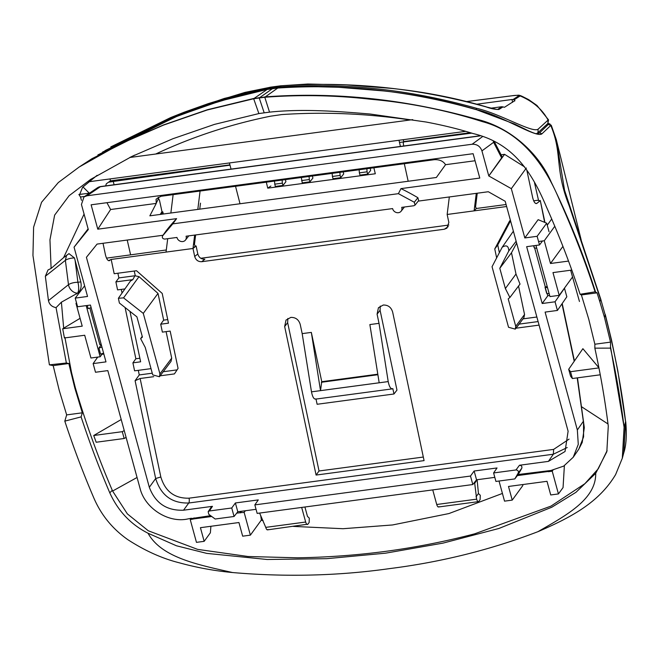<?xml version="1.0" encoding="UTF-8"?>
<svg xmlns="http://www.w3.org/2000/svg" width="659" height="659" viewBox="0 0 659 659"><rect width="100%" height="100%" fill="white"/><g stroke="black" fill="none" stroke-linecap="round" stroke-linejoin="round"><path stroke-width="0.99" d="M101.502 345.489L100.852 345.407L98.924 348.051L100.58 354.114L103.595 353.15M98.924 348.051L101.939 347.079M86.181 305.619L100.176 356.766L102.565 353.479M87.276 305.471L88.133 308.618L91.148 307.646M90.118 307.984L91.164 307.687M101.115 344.089L99.855 344.673L89.904 308.28M76.642 303.313L75.999 303.404L76.485 302.736M80.077 318.322L62.704 328.767L64.417 337.968L84.706 335.25L90.934 358.002L100.176 356.766M62.704 328.767L82.218 326.156L75.999 303.404M236.68 513.163L240.23 512.686L240.313 511.417M211.696 516.499L194.018 518.872L194.084 517.883M194.018 518.872L190.237 519.613L196.456 542.365L204.158 541.336L210.369 532.785L210.905 526.286M240.23 512.686L244.143 512.405L250.371 535.149L242.669 536.179L238.937 522.529L200.427 527.686L204.158 541.336M240.296 512.916L241.499 511.26M190.237 519.613L190.937 518.649M244.143 512.405L245.354 510.741M250.371 535.149L261.401 519.976L260.659 515.346M547.159 286.336L545.018 287.275L547.53 287.703M546.797 293.14L545.224 287.39M549.194 293.774L546.888 293.461M535.965 245.436L549.96 296.583L559.203 295.347L552.975 272.595L571.798 270.075M547.242 225.18L551.74 218.986M568.511 261.088L550.487 263.493L544.268 240.749L538.56 241.507M544.268 240.749L554.812 226.243M559.203 295.347L572.589 276.937M536.747 248.278L534.441 247.965L533.823 245.725M550.487 263.493L562.926 246.392M548.346 470.823L548.304 471.465L517.331 475.609M548.304 471.465L549.071 470.724M548.362 471.696L552.217 471.185L558.437 493.929L550.735 494.958L547.003 481.309L508.493 486.466L512.232 500.115L504.53 501.145L499.028 481.029M552.217 471.185L552.967 470.147M558.437 493.929L563.058 487.578L564.376 465.691M512.232 500.115L522.809 485.559L522.793 484.554M367.689 174.091L359.987 175.121L359.369 172.847L367.071 171.818L367.689 174.091L370.679 170.393L370.169 168.276M366.865 168.72L367.071 171.818M359.13 169.758L359.369 172.847M293.362 526.401L343.018 528.716L392.558 524.959L448.919 513.559L502.422 493.443M471.745 133.143L399.502 142.459M538.502 200.204L534.498 182.724M343.207 171.884L343.701 173.935L340.736 177.699L340.11 175.426L332.408 176.455L333.034 178.729L340.736 177.699M263.114 520.684L261.236 520.206M137.064 477.478L112.598 491.046L127.36 513.88L148.3 530.783L197.609 549.375L248.089 556.509L297.522 557.811C327.507 557.316 357.12 555.142 386.372 551.27C416.406 547.209 445.855 541.385 474.719 533.806L550.99 506.112L584.887 483.673L598.257 468.804L607.128 450.55M581.823 406.908L608.018 423.984M114.089 184.742L113.282 181.472L229.999 165.17M135.26 275.66L134.238 271.038M130.581 254.753L127.228 240.057M285.396 179.619L285.899 181.711L282.975 185.426L275.273 186.456L274.391 181.093M312.415 176.011L312.901 178.054L309.928 181.818L302.226 182.848L301.361 177.485M113.274 181.472L108.521 182.222M598.916 367.747L582.885 348.685L568.692 369.287L570.595 376.223L572.399 378.521L600.258 374.798M339.896 172.328L340.11 175.426M332.169 173.366L332.408 176.455M63.651 327.894L61.402 302.176L77.597 293.14A8.32 6.244 51.5 0 1 68.487 284.672A8.32 3.122 172.7 0 1 77.902 282.283A8.32 2.982 -97.6 0 1 77.597 293.14L76.568 293.955M84.072 214.101L63.602 257.628L68.973 253.633L74.467 257.949L80.793 281.895C81.757 286.756 80.752 290.495 77.77 293.115M588.784 319.327L594.863 344.229L594.846 348.15C600.819 375.614 605.003 400.071 608.282 426.118L606.832 451.695L595.72 473.319C596.098 499.374 566.361 515.264 537.95 531.673C490.609 549.804 441.209 562.102 389.749 568.585C338.487 575.851 286.08 577.169 232.536 572.539C197.469 564.623 161.422 557.539 148.028 533.222C130.811 524.498 118.06 511.03 109.781 492.817L112.285 490.329L112.598 491.046M112.285 490.329C97.903 456.778 85.571 422.543 75.307 387.624L71.551 372.615L64.928 337.499M126.1 437.419L124.156 438.499L96.173 442.247L93.726 435.5L121.207 419.528M148.028 533.222L176.423 545.767L206.728 553.379L267.167 559.491L326.79 558.667L385.54 553.181L443.029 543.115L498.871 528.485L551.83 507.208L575.966 492.306L595.72 473.319M282.134 180.055L282.349 183.153L274.646 184.182M282.349 183.153L282.975 185.426M309.087 176.447L309.31 179.545L301.608 180.574M309.928 181.818L309.31 179.545M581.386 294.935L597.046 292.835L595.102 291.83L580.109 294.276L581.386 294.935L588.775 319.277M580.109 294.276C570.373 264.556 559.153 235.469 546.476 207.008C530.907 169.865 511.714 142.682 472.898 133.505C458.952 129.115 443.359 125.284 426.109 122.022L370.193 114.032C338.149 111.33 302.341 108.628 269.531 112.145L264.201 112.837L259.226 97.977L253.674 98.743L207.181 110.004L163.341 125.169L119.88 144.156L79.22 166.982L58.305 182.559L41.566 202.272L33.601 227.198L32.95 255.453L49.392 364.847L53.173 365.613L59.211 390.285M537.406 133.143L539.589 132.854L537.596 133.769C537.719 133.703 537.027 135.136 524.449 128.834L514.58 124.032L475.666 109.394C445.187 100.407 414.519 94.253 383.653 90.934L338.545 87.276L302.778 86.37L278.082 88.018M475.666 109.394L475.452 109.452C500.082 114.271 536.451 138.645 541.953 133.802L550.767 125.482L548.329 124.427L547.835 123.488M597.046 292.835L599.863 301.797L600.637 299.524L569.17 205.723C554.351 168.44 562.605 153.498 550.767 125.482L551.031 125.317M549.87 123.859L548.222 123.661M79.484 194.932L82.597 187.263L97.12 175.319M63.602 257.628L51.105 268.435L49.952 239.86L54.639 215.114L69.104 195.707L90.72 179.355L131.726 156.537L172.938 138.711L214.48 124.386L258.88 113.57L264.193 112.837M572.399 378.521L570.529 371.701L598.94 367.895M570.529 371.701L568.692 369.287M53.173 365.613L68.833 363.513L74.813 388.044M68.833 363.513L66.361 363.018L56.056 307.638L61.402 302.176M51.105 268.435L48 269.992L45.347 276.269L48.461 300.611C49.326 304.483 51.855 306.83 56.056 307.638M109.781 492.817C98.99 467.56 90.044 443.935 81.106 416.892L82.326 412.806L74.829 388.093L75.307 387.649M93.726 435.5L122.286 431.678L124.222 430.558M124.156 438.499L122.286 431.678M59.228 390.334L66.666 414.898L64.804 421.142C73.577 447.725 83.281 473.384 93.899 498.13C101.264 515.14 112.631 529.029 128.011 539.787C145.112 550.842 162.213 558.511 179.297 562.802C196.629 567.588 214.373 570.842 232.536 572.539M64.804 421.142L81.106 416.892M594.846 348.15L610.489 348.125C616.371 375.103 620.902 401.455 624.098 427.189L622.31 458.227L615.638 474.538C599.237 502.084 572.251 516.895 537.95 531.681M594.863 344.229L610.522 342.128L604.468 317.383M599.863 301.797L604.451 317.325L605.209 315.018L600.662 298.906L605.217 315.043C614.493 350.893 621.305 386.536 625.655 421.966L623.809 452.667M595.588 292.085C583.668 254.901 568.915 218.318 551.328 182.337C538.732 152.789 509.621 127.138 477.355 119.403C406.216 99.212 335.546 91.7 265.33 96.865L259.226 97.969L264.786 97.252C300.488 94.583 335.81 95.25 370.737 99.27C408.835 102.647 446.052 110.102 482.388 121.635C521.211 131.924 545.067 165.022 559.952 201.102C573.454 231.202 585.176 261.442 595.102 291.83M548.123 123.192L551.278 125.301L556.27 139.543L564.541 190.22L600.662 298.906M79.335 166.908L120.819 143.596L163.572 124.913L207.478 109.707L254.226 98.348L267.142 89.467M66.361 363.018L49.392 364.847M610.489 348.125L610.522 342.128M66.666 414.898L82.326 412.806M622.417 457.824L624.287 426.521L625.696 421.447M605.242 314.392L611.568 340.209L617.812 370.795L625.729 422.559M475.048 160.755L445.533 164.701L436.357 177.485L149.848 215.822L156.257 203.409L110.605 209.521L97.779 229.184L176.604 218.64A206.432 180.377 -144 0 0 165.673 231.466L162.567 235.922C161.916 237.742 162.641 238.797 164.742 239.077L176.95 237.446A4.934 4.308 36 0 0 177.007 237.668A4.934 4.308 -144 0 0 180.788 241.4A4.934 4.308 -144 0 0 185.476 240.065A4.934 4.308 -144 0 0 186.135 236.449A4.934 4.308 -144 0 0 186.069 236.227L392.599 208.59A4.934 4.308 36 0 0 392.657 208.812A4.934 4.308 36 0 0 396.438 212.544A4.934 4.308 36 0 0 401.125 211.209L404.428 207.008M165.673 231.466L162.518 235.98L172.806 223.862L398.407 193.672L414.289 202.247L415.046 205.122L413.926 205.732L401.718 207.371A4.934 4.308 36 0 1 401.784 207.593A4.934 4.308 36 0 1 401.125 211.209M418.243 201.119L488.319 191.736L505.198 201.275L568.107 431.233L565.043 451.514L548.412 461.382L553.346 454.224L553.634 449.397L189.042 498.179C174.643 498.566 165.236 491.507 160.837 476.984L155.664 478.533C160.92 495.304 171.95 503.468 188.762 503.006L553.346 454.224L567.226 447.535M445.533 164.701L445.435 164.528C443.153 161.093 439.495 159.478 434.454 159.676L160.936 196.275L156.084 199.191L156.257 203.409M176.604 218.64L172.806 223.862M398.407 193.672L400.969 188.614L479.785 178.07L473.121 153.695L91.115 204.809L97.779 229.184M161.406 214.274L162.839 211.934L161.982 211.63L159.536 200.501L158.58 198.557L156.167 203.236M161.982 211.63L160.269 214.422M163.3 214.018L162.839 211.934M208.162 511.705L209.364 510.98L231.737 507.99L235.387 502.965L237.792 511.755L234.06 516.483L215.163 519.012L208.779 514.317L208.162 511.705L211.259 507.068L212.47 506.334L183.54 510.206C166.735 510.824 155.326 503.179 149.321 487.273L86.411 257.307L97.071 244.085L163.02 235.263M414.289 202.247L417.897 197.716A206.432 180.377 -144 0 0 400.969 188.614M417.897 197.716L418.654 200.591L415.038 205.13M235.387 502.965L258.287 499.901L254.844 504.893L470.493 476.045L474.134 471.02L497.043 467.956L493.599 472.948L515.972 469.958C517.925 470.155 518.691 471.144 518.279 472.907L514.819 478.92L518.155 474.521A222.248 194.191 -144 0 0 521.796 468.203C522.208 466.432 521.434 465.452 519.481 465.254L548.412 461.382M518.155 474.521L550.908 470.485L563.692 466.111L573.239 457.231L578.273 444.38L577.35 429.998L545.1 312.094L557.423 310.447L566.831 296.789L564.491 288.247L555.051 301.789L557.423 310.447M549.606 295.29L547.744 295.842L542.2 303.511L555.051 301.789M542.2 303.511L526.656 246.68L539.507 244.959L537.134 236.301L524.811 237.948L538.131 219.669L546.698 223.187L549.029 231.721M494.407 141.8L501.903 156.364L501.623 157.872L493.607 142.311L481.935 150.895L488.789 175.953L511.326 188.663L524.811 237.948M481.935 150.895C480.238 146.306 476.976 144.09 472.157 144.239L87.021 195.772L83.998 196.909L81.444 204.479L88.298 229.538L74.055 247.166L87.54 296.459L75.217 298.107L84.632 285.825M191.382 518.246L186.027 519.3C166.818 522.381 144.791 507.619 140.079 488.508L107.821 370.605L95.506 372.253L93.133 363.595L105.984 361.873L90.44 305.051L77.589 306.764L75.217 298.107M191.102 518.625L210.583 515.676M488.821 175.953L504.572 154.33L501.095 154.799M504.572 154.33L524.638 166.933M526.796 170.014L532.629 197.42C533.815 202.148 535.248 204.117 536.928 203.326L536.352 203.59M158.119 197.173L158.58 198.557M110.605 209.521L106.939 202.684M103.018 243.295L105.391 254.588C106.577 259.317 108.043 261.285 109.806 260.478L109.205 260.742M518.279 472.907L521.796 468.203M493.599 472.948L495.922 481.441L514.819 478.92M474.134 471.02L476.539 479.81L494.81 477.363M476.539 479.81L472.816 484.538L470.493 476.045M254.844 504.893L257.167 513.394L472.816 484.538M237.792 511.755L256.054 509.308M577.473 377.846L584.311 427.625L582.218 442.428L578.824 449.117L583.586 436.876L583.503 421.068L577.35 429.998M511.326 188.663L526.368 168.02M533.683 200.822L537.53 200.303L540.059 200.822L536.928 203.326L535.742 203.491M547.744 295.842L547.102 293.494M545.314 286.962L534.655 247.99M539.507 244.959L542.489 240.988M537.134 236.301L546.698 223.187M488.789 175.953L501.623 157.872M74.055 247.166L88.108 228.838M101.972 354.295L103.842 354.04M93.133 363.595L97.721 357.096M138.299 370.342L139.263 374.938L135.095 380.696L155.664 478.533L149.321 487.273M151.01 368.645L134.593 370.836L132.912 362.837L135.861 358.768L125.095 307.531M122.047 293.041L121.281 289.4M124.93 288.914L117.574 289.894L115.893 281.895L118.867 277.909L117.879 273.23M160.137 375.819L174.429 373.908L178.062 368.389L170.162 331.073L162.386 332.12L160.705 324.203L168.49 323.165L162.205 293.428L136.52 270.734L114.18 273.724L111.173 259.432L108.562 260.651M516.112 328.009L519.226 324.096L538.106 321.576M516.318 328.166L539.078 325.118M536.863 317.012L523.015 318.865M520.009 284.095L515.989 274.029L511.491 252.776L516.64 243.08M511.491 252.776L499.802 268.295L508.797 250.931C508.591 245.906 506.392 244.67 502.207 247.216L492.051 266.714L508.534 327.276L515.264 329.129L523.897 317.704L524.548 314.508L518.534 286.055M510.511 220.699L509.687 220.806L494.752 248.929L496.647 257.883M506.631 206.514L447.156 214.472L448.853 222.47L446.884 228.179L444.339 229.233L201.736 261.697C198.153 261.804 195.805 260.066 194.693 256.475L192.996 248.484L111.173 259.432M153.753 376.676L140.128 378.497L135.095 380.696M392.245 388.868L392.838 388.612C390.861 389.362 389.312 387.022 388.209 381.586L379.024 323.338L369.864 324.566L379.18 382.78L320.513 390.63L311.336 332.4L302.176 333.627L300.232 324.459C298.758 319.623 295.619 317.276 290.808 317.407L286.014 320.101L284.663 326.534L316.089 475.065L319.038 470.987L423.317 457.041M379.024 323.338L377.088 314.17L380.078 310.274L380.259 306.073M316.089 475.065L424.075 460.616L392.657 312.086C391.182 307.259 388.036 304.903 383.233 305.035L378.439 307.737L377.088 314.17M377.805 374.188L321.765 381.693L311.336 332.4M544.952 222.47L540.273 200.484L544.639 222.338M476.276 193.351L474.118 210.872L476.325 208.491L506.087 204.512M234.06 516.483L231.737 507.99M259.613 513.064L265.75 527.373C266.458 529.614 267.2 530.322 267.966 529.506M301.674 507.438L305.669 522.035C306.377 524.267 307.143 524.976 307.951 524.16L267.472 529.869M304.903 507.002L307.473 516.409L309.285 518.131L309.153 522.455L307.951 524.16M477.075 479.736L474.702 483.286L476.646 499.16L436.728 504.497C437.444 506.73 438.177 507.438 438.943 506.631M436.728 504.497L432.741 489.901M474.702 483.286L474.472 482.446M480.131 499.58L480.263 495.255L478.45 493.533L477.149 480.007M583.322 421.117L577.21 377.879M106.519 258.139L166.307 249.975M139.263 374.938L152.254 373.2M163.226 371.734L177.073 369.88M132.912 362.837L140.631 361.807L129.963 311.369M167.732 319.59L163.663 320.134L158.012 293.428L139.016 276.64L123.554 297.876L118.381 298.272L130.408 281.096L132.821 279.63L115.893 281.895M139.873 358.232L135.861 358.768M139.016 276.64L134.914 275.767L132.821 279.63M134.914 275.767L118.867 277.909M201.736 261.697L204.85 259.201C201.267 259.308 198.919 257.57 197.807 253.979L194.693 256.475M196.118 245.988L192.996 248.484L195.204 246.112L196.118 245.988L197.807 253.979M195.204 246.112L194.446 244.489L195.624 234.942M476.325 208.491L475.559 206.877L477.248 193.219M444.339 229.233L448.26 226.589M508.797 250.931L516.129 241.219M513.386 231.202L502.207 247.216M499.365 252.677L497.734 244.975L494.752 248.929M497.734 244.975L510.552 220.839M515.264 329.129L515.75 326.304L524.548 314.508M159.931 373.917L171.702 358.134L171.027 361.396L159.445 376.742L159.931 373.917L143.283 313.379L158.012 293.428M118.381 298.272L119.394 303.033L136.915 316.855L142.435 337.111L140.631 338.635L145.244 347.433L152.715 374.88L159.445 376.742M163.663 320.134L160.705 324.203M166.093 331.625L171.702 358.134M123.554 297.876L143.283 313.379M380.078 310.274L396.965 390.095L393.975 393.991L317.119 404.272L316.015 399.066M388.209 381.586L311.485 391.85C312.597 397.286 314.096 399.634 315.982 398.901M392.22 388.876L315.439 399.148M311.485 391.85L302.176 333.627M393.975 393.991L392.838 388.612M287.843 318.445L287.654 322.638L319.038 470.987M499.802 268.295L505.371 288.551L515.989 274.029M515.75 326.304L508.204 298.873L509.901 297.489L505.371 288.551M449.323 196.959L447.156 214.472M199.99 191.785L197.815 209.397M194.652 235.074L192.996 248.484M173.037 195.393L170.862 213.005M167.699 238.682L166.043 252.092M321.765 381.693L320.513 390.63M480.114 499.604L478.928 501.277C478.121 502.1 477.363 501.392 476.646 499.16M478.409 501.639L478.928 501.277M478.45 493.533L476.004 496.812M200.493 203.153L199.759 209.142M448.853 225.04L200.806 258.27M88.487 181.81L465.748 131.33M134.864 155.038L130.218 157.435L155.713 154.025C191.851 137.023 230.09 124.419 270.454 116.206L281.648 114.584C323.981 111.717 366.799 113.521 410.12 119.987L412.723 119.641M81.469 200.336L80.497 197L78.965 194.545L89.286 193.169L82.943 186.901M403.753 145.985L403.25 143.291L403.712 141.603L470.295 132.69M129.765 157.501L134.197 155.351M266.31 182.172L267.735 188.153L375.309 173.762L373.867 167.781M267.735 188.153L270.874 186.044M475.963 109.485L476.721 108.356C410.03 89.533 345.72 82.564 279.375 86.996L273.922 87.705L275.619 86.51L270.19 87.26L268.477 88.454L273.922 87.705L273.526 88.553M490.864 108.183L501.82 106.717L504.481 107.285L514.943 100.563M496.919 109.443L486.021 106.882C416.323 87.589 349.146 81.238 281.055 85.802L275.94 86.461M501.82 106.717L497.726 109.336L498.904 109.485C495.14 109.493 490.84 108.628 486.021 106.882M521.953 96.725L522.554 96.527L520.371 95.571L518.872 95.744C517.982 95.184 515.429 95.234 511.211 95.893L493.27 98.183M547.95 119.954L548.041 120.111C542.827 110.086 534.128 102.293 521.944 96.725L520.149 95.934L514.284 99.698L512.059 99.493L512.537 102.334M240.016 203.755L235.535 186.291M231.045 169.099L229.414 162.954M522.546 96.527L528.707 99.649L536.978 105.473L548.543 119.889L547.909 123.414L548.041 120.111L538.082 129.205C532.307 133.307 500.107 113.587 476.721 108.356M229.917 164.857L110.481 180.838L106.387 183.729L105.588 185.879M399 140.268L400.408 146.438M404.305 163.712L408.176 181.258M403.193 139.7L403.712 141.603M110.481 180.838L109.995 178.935M477.132 104.163L512.059 99.493M514.737 100.992L514.284 99.698M541.953 133.802L539.589 132.854L548.329 124.427M78.874 194.496L82.639 193.993M71.048 373.068L71.551 372.615M48.461 300.611L68.487 284.672L65.373 260.338A8.32 3.122 172.7 0 1 74.467 257.949M80.793 281.895L77.902 282.283L75.077 260.214M45.347 276.269L65.373 260.338L66.526 255.387M475.452 109.452C409.643 90.703 343.743 83.569 277.744 88.059L264.786 97.252L269.531 112.145M80.25 166.307L91.996 158.662L176.365 116.421L220.403 100.959L266.821 89.517L272.604 88.718M105.036 150.614L170.524 118.744L208.236 104.921L242.669 94.426L266.977 89.451L277.909 87.993L272.274 88.767L259.77 97.581L253.674 98.743L258.88 113.57M624.098 427.189L610.498 346.626M183.54 510.206L188.762 503.006A4.16 1.491 82.4 0 0 189.042 498.179M212.47 506.334L209.364 510.98M515.972 469.958L519.481 465.254M561.987 303.824L574.211 361.272M493.698 141.463A8.32 5.577 -27.2 0 1 493.607 142.311A8.32 7.686 -126.3 0 0 493.336 141.298M482.347 136.751L472.157 144.239M479.768 135.82L100.876 186.513A8.32 2.982 82.4 0 0 100.349 186.728L480.065 135.919M100.876 186.513A8.32 8.32 0 0 0 97.301 187.881A8.32 7.587 -124.2 0 1 100.349 186.728L87.021 195.772M140.128 378.497L160.837 476.984M569.055 439.133L553.634 449.397M305.669 522.035L265.75 527.373M287.654 322.638L284.663 326.534M377.887 374.716L321.337 382.278M155.713 154.025L410.12 119.987M80.497 197L84.69 196.44M278.971 87.869L281.22 85.736L270.347 87.194L224.282 98.446L181.373 113.307L97.87 154.939M498.904 109.485L503.081 106.84M281.393 85.761L307.737 84.022L346.733 84.953L390.013 88.265C422.147 91.42 454.199 97.598 486.177 106.816M268.089 89.294L268.477 88.454L224.53 99.13L183.12 113.397L102.532 152.097M467.107 101.527L492.948 98.224M270.511 87.21L245.008 92.392L208.293 103.62L184.273 112.178L170.706 117.557L110.803 146.899M547.917 123.414L538.032 132.648L538.082 129.205M518.872 95.744L513.279 99.369M546.673 293.346L545.018 287.275M534.227 247.85L533.65 245.741M570.645 270.231L579.45 301.476M556.27 139.551L581.197 239.983M622.401 457.906L623.809 452.684C626.207 445.476 626.866 435.269 625.77 422.04M622.426 457.799L622.31 458.227M79.212 166.991L79.863 166.562M185.476 240.065L188.771 235.864M578.824 449.117L573.239 457.231M97.301 187.881L83.998 196.909M562.201 303.511L574.426 360.959M509.901 297.489L520.066 284.029M478.418 501.639L438.449 506.993M140.631 338.635L142.229 336.354M520.371 95.571C517.521 95.415 523.057 94.682 511.368 95.843L467.025 101.502M538.032 132.648L536.319 133.728"/></g></svg>
